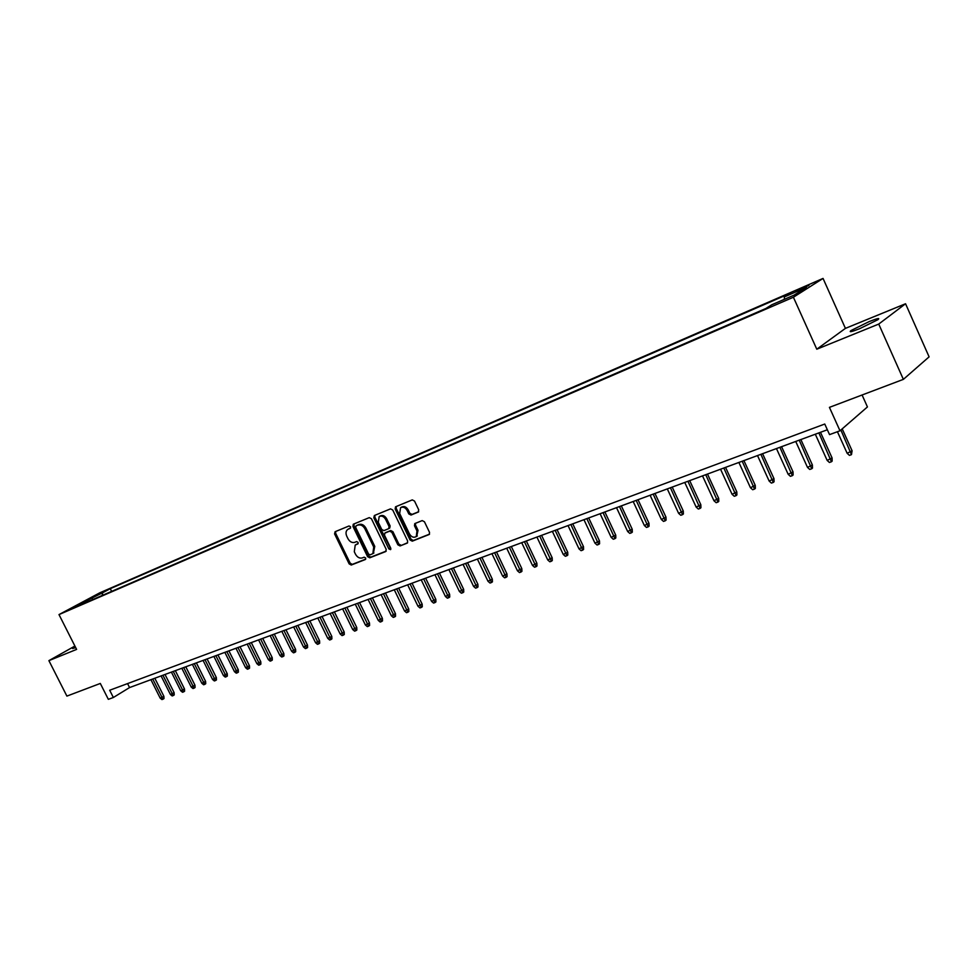 <?xml version="1.0" encoding="UTF-8"?>
<svg xmlns="http://www.w3.org/2000/svg" width="978" height="978" viewBox="0 0 978 978"><rect width="100%" height="100%" fill="white"/><g stroke="black" fill="none" stroke-linecap="round" stroke-linejoin="round"><path stroke-width="1.47" d="M350.54 526.763L349.036 525.968L335.087 531.726L334.598 533.927L349.146 563.878L351.261 565.027L365.307 559.538L365.674 557.998L364.171 557.191L362.337 557.912C359.611 558.597 357.337 557.374 355.503 554.233L354.293 551.726L355.222 545.064L357.911 543.866L358.107 542.399L356.615 541.592L354.794 542.338C352.068 543.034 349.794 541.824 347.96 538.682L346.75 536.164C345.515 533.206 345.857 530.944 347.777 529.379L350.307 528.254L350.54 526.763M869.185 321.579L850.994 330.564C848.672 332.496 851.545 331.872 859.625 328.694L877.951 319.659C880.273 317.703 877.352 318.351 869.185 321.579M75.282 646.8L72.592 648.512L75.709 647.656M804.98 286.652L796.031 291.041L808.904 285.442L804.98 286.652M418.144 512.166L418.731 509.844L414.513 501.054L412.264 499.892L395.515 506.824L395.161 509.012L410.063 539.99L412.288 541.164L429.269 534.453L429.525 532.362L424.452 521.763L422.19 520.589L414.77 523.609L414.476 525.736L416.983 530.968L416.261 536.58C413.706 537.973 411.445 537.093 409.476 533.939L399.66 513.523L400.577 507.692C403.095 506.506 405.283 507.423 407.141 510.467L408.78 513.89L411.017 515.051L418.486 511.959M74.903 646.055L48.9 660.639L66.895 696.104L100.306 683.451L108.338 699.331L113.35 697.497L109.695 690.248L824.76 424.036L829.54 434.623L839.992 430.785L867.437 406.934L862.083 394.99M878.733 324.073L905.555 303.755L845.42 328.376L816.789 349.207L878.733 324.073L903.366 379.366L829.43 407.361L839.992 430.785M816.789 349.207L793.402 297.239L58.998 614.587L99.78 592.815L823.048 278.424L793.402 297.239M48.9 660.639L76.602 649.404L58.998 614.587M371.444 518.768L369.268 517.631L353.266 524.245L352.936 526.384L367.594 556.653L369.745 557.802L385.662 551.58L386.212 549.343L371.444 518.768M374.354 515.528L390.528 508.866L392.74 510.015L407.63 540.944L407.361 543.034L400.063 545.944L397.85 544.783L391.848 532.313L389.647 531.152L384.819 533.132L384.513 535.247L390.748 548.169L390.564 549.624L388.841 548.915L373.816 517.79L374.354 515.528M905.555 303.755L929.1 356.848L903.366 379.366M97.005 594.966L106.932 590.125L97.005 594.966M784.417 299.305L784.307 296.933L789.931 293.412L110.269 588.683L102.69 592.729L102.189 595.468M784.307 296.933L806.41 287.336L794.148 295.099L771.776 304.781L765.872 308.486L78.106 605.883L85.954 601.69L75.147 606.36L102.69 592.729M845.42 328.376L823.048 278.424M113.35 697.497L129.561 687.571L827.351 429.77M127.568 683.598L129.561 687.571M111.626 591.384L110.269 588.683M86.846 602.106L85.954 601.69M92.714 599.563L91.895 597.424M350.576 527.973L348.058 529.22M355.625 544.819L358.156 543.56M335.686 531.482L335.662 533.303L350.197 563.23L352.312 564.379L365.735 559.123M354.036 523.915L353.999 525.761L368.645 555.993L370.796 557.142L386.224 551.103M356.053 525.907L355.699 527.472L368.572 554.061L370.075 554.868L372.862 553.634L373.718 547.02L364.892 528.768C363.046 525.602 360.735 524.379 357.985 525.113L356.933 525.394M373.376 553.316L374.77 546.372L373.718 547.02M357.117 525.284L359.048 524.489C361.799 523.743 364.097 524.966 365.943 528.132L374.77 546.372M407.63 542.729L400.063 545.944M385.784 532.558L390.699 530.516L392.887 531.665L398.89 544.123L401.09 545.284M374.916 515.296L374.867 517.166L390.882 549.11M385.601 519.355C383.779 516.372 381.64 515.443 379.183 516.58L378.29 522.338L381.726 529.453L383.914 530.614L388.743 528.633L389.048 526.506L385.601 519.355L386.652 518.719C384.831 515.736 382.691 514.819 380.234 515.944L379.476 516.396M388.816 528.56L389.794 527.986L390.088 525.858L389.048 526.506M386.652 518.719L390.088 525.858M400.919 507.484L401.616 507.069C404.134 505.87 406.322 506.8 408.181 509.831L409.819 513.254L412.056 514.416L418.694 511.726M416.701 536.311L418.022 530.308L416.983 530.968M415.54 523.254L415.516 525.088L418.022 530.308M396.261 506.494L396.212 508.389L411.102 539.33L413.327 540.504L429.525 534.159M163.876 696.299L163.986 698.561L162.947 699.221L161.932 699.576L160.184 698.133L163.876 696.299L154.817 678.243M162.947 699.221L152.739 679.001M160.184 698.133L150.918 679.673M174.121 692.644L174.218 694.918L173.192 695.578L172.165 695.945L170.404 694.49L174.121 692.644L165.013 674.465M173.192 695.578L162.935 675.236M170.404 694.49L161.089 675.92M184.487 688.952L184.585 691.238L183.558 691.898L182.519 692.265L180.747 690.81L184.487 688.952L175.331 670.651M183.558 691.898L173.265 671.421M180.747 690.81L171.394 672.106M194.977 685.211L195.087 687.497L194.06 688.17L192.996 688.536L191.223 687.069L194.977 685.211L185.783 666.788M194.06 688.17L183.717 667.558M191.223 687.069L181.822 668.255M205.6 681.421L205.71 683.732L204.683 684.392L203.607 684.771L201.835 683.292L205.6 681.421L196.37 662.888M204.683 684.392L194.304 663.646M201.835 683.292L192.385 664.355M216.358 677.583L216.468 679.906L215.441 680.566L214.353 680.957L212.568 679.465L216.358 677.583L207.079 658.928M215.441 680.566L205.013 659.685M212.568 679.465L203.082 660.407M227.251 673.695L227.361 676.03L226.334 676.703L225.246 677.094L223.436 675.59L227.251 673.695L217.923 654.918M226.334 676.703L215.869 655.688M223.436 675.59L213.901 656.409M238.29 669.759L238.387 672.118L237.373 672.778L236.26 673.17L234.451 671.666L238.29 669.759L228.913 650.859M237.373 672.778L226.847 651.617M234.451 671.666L224.867 652.363M249.451 665.774L249.561 668.145L248.534 668.818L247.41 669.209L245.588 667.693L249.451 665.774L240.038 646.751M248.534 668.818L237.972 647.509M245.588 667.693L235.967 648.255M260.771 661.739L260.869 664.123L259.855 664.795L258.718 665.199L256.884 663.671L260.771 661.739L251.297 642.595M259.855 664.795L249.243 643.353M256.884 663.671L247.202 644.099M272.226 657.644L272.324 660.052L271.309 660.725L270.16 661.128L268.327 659.588L272.226 657.644L262.715 638.377M271.309 660.725L260.661 639.135M268.327 659.588L258.595 639.893M283.828 653.512L283.938 655.932L282.923 656.593L281.75 657.008L279.904 655.468L283.828 653.512L274.268 634.099M282.923 656.593L272.226 634.856M279.904 655.468L270.136 635.639M295.588 649.319L295.686 651.751L294.684 652.424L293.498 652.839L291.64 651.275L295.588 649.319L285.979 629.783M294.684 652.424L283.938 630.529M291.64 651.275L281.823 631.311M307.495 645.064L307.605 647.522L306.603 648.194L305.405 648.61L303.535 647.045L307.495 645.064L297.838 625.394M306.603 648.194L295.808 626.152M303.535 647.045L293.657 626.947M319.561 640.761L319.672 643.231L318.669 643.903L317.459 644.331L315.576 642.754L319.561 640.761L309.867 620.957M318.669 643.903L307.825 621.702M315.576 642.754L305.649 622.509M331.799 636.397L331.897 638.879L330.906 639.551L329.672 639.991L327.777 638.402L331.799 636.397L322.043 616.458M330.906 639.551L320.014 617.204M327.777 638.402L317.813 618.023M344.183 631.971L344.293 634.477L343.302 635.15L342.055 635.59L340.148 633.988L344.183 631.971L334.39 611.898M343.302 635.15L332.361 612.644M340.148 633.988L330.124 613.463M356.75 627.497L356.848 630.015L355.858 630.688L354.598 631.14L352.691 629.526L356.75 627.497L346.897 607.277M355.858 630.688L344.879 608.023M352.691 629.526L342.618 608.854M369.476 622.949L369.586 625.492L368.596 626.164L367.312 626.617L365.393 624.991L369.476 622.949L359.574 602.582M368.596 626.164L357.557 603.328M365.393 624.991L355.271 604.184M382.386 618.353L382.484 620.908L381.506 621.58L380.197 622.045L378.266 620.407L382.386 618.353L372.422 597.839M381.506 621.58L370.417 598.585M378.266 620.407L368.095 599.441M395.467 613.683L395.564 616.25L394.586 616.935L393.266 617.399L391.334 615.749L395.467 613.683L385.454 593.023M394.586 616.935L383.462 593.768M391.334 615.749L381.102 594.636M408.718 608.952L408.828 611.543L407.85 612.216L406.518 612.693L404.562 611.03L408.718 608.952L398.669 588.145M407.85 612.216L396.677 588.878M404.562 611.03L394.281 589.771M422.166 604.159L422.276 606.763L421.31 607.448L419.953 607.925L417.985 606.25L422.166 604.159L412.056 583.194M421.31 607.448L410.075 583.927M417.985 606.25L407.655 584.832M435.809 599.294L435.907 601.922L434.941 602.595L433.572 603.084L431.591 601.397L435.809 599.294L425.638 578.181M434.941 602.595L423.67 578.903M431.591 601.397L421.2 579.82M449.635 594.355L449.733 597.008L448.78 597.68L447.386 598.181L445.406 596.47L449.635 594.355L439.415 573.084M448.78 597.68L437.447 573.817M445.406 596.47L434.953 574.734M463.658 589.355L463.755 592.02L462.802 592.705L461.396 593.206L459.403 591.482L463.658 589.355L453.389 567.925M462.802 592.705L451.433 568.646M459.403 591.482L448.902 569.587M477.887 584.282L477.985 586.959L477.044 587.644L475.601 588.157L473.596 586.421L477.887 584.282L467.557 562.692M477.044 587.644L465.614 563.414M473.596 586.421L463.046 564.367M492.313 579.135L492.423 581.837L491.482 582.521L490.027 583.035L487.998 581.287L492.313 579.135L481.934 557.387M491.482 582.521L479.99 558.096M487.998 581.287L477.386 559.061M506.959 573.915L507.056 576.629L506.127 577.313L504.648 577.839L502.619 576.079L506.959 573.915L496.518 551.995M506.127 577.313L494.587 552.704M502.619 576.079L491.946 553.682M521.812 568.609L521.91 571.348L520.981 572.032L519.489 572.57L517.448 570.797L521.812 568.609L511.323 546.519M520.981 572.032L509.404 547.228M517.448 570.797L506.714 548.23M536.885 563.23L536.983 565.993L536.066 566.678L534.55 567.216L532.497 565.431L536.885 563.23L526.335 540.981M536.066 566.678L524.428 541.678M532.497 565.431L521.714 542.692M552.179 557.778L552.289 560.553L551.372 561.238L549.832 561.788L547.766 559.991L552.179 557.778L541.58 535.345M551.372 561.238L539.685 536.042M547.766 559.991L536.922 537.069M567.717 552.24L567.815 555.039L566.91 555.724L565.345 556.274L563.267 554.465L567.717 552.24L557.057 529.624M566.91 555.724L555.162 530.32M563.267 554.465L552.362 531.36M583.475 546.616L583.573 549.44L582.68 550.125L581.091 550.687L579 548.854L583.475 546.616L572.753 523.829M582.68 550.125L570.883 524.514M579 548.854L568.035 525.565M599.477 540.907L599.575 543.756L598.683 544.428L597.069 545.003L594.966 543.157L599.477 540.907L588.695 517.937M598.683 544.428L586.837 518.621M594.966 543.157L583.952 519.685M615.724 535.113L615.822 537.973L614.942 538.658L613.304 539.245L611.189 537.374L615.724 535.113L604.881 511.959M614.942 538.658L603.047 512.643M611.189 537.374L600.113 513.719M632.216 529.22L632.326 532.118L631.446 532.802L629.783 533.389L627.656 531.506L632.216 529.22L621.323 505.883M631.446 532.802L619.502 506.555M627.656 531.506L616.519 507.655M648.976 523.242L649.074 526.164L648.206 526.836L646.519 527.448L644.38 525.553L648.976 523.242L638.023 499.709M648.206 526.836L636.201 500.381M644.38 525.553L633.182 501.506M665.994 517.179L666.091 520.113L665.236 520.797L663.524 521.408L661.372 519.489L665.994 517.179L654.979 493.45M665.236 520.797L653.182 494.11M661.372 519.489L650.101 495.247M683.28 511.005L683.377 513.976L682.534 514.648L680.798 515.272L678.622 513.34L683.28 511.005L672.204 487.081M682.534 514.648L670.419 487.741M678.622 513.34L667.302 488.902M700.835 504.746L700.933 507.729L700.101 508.413L698.341 509.037L696.153 507.093L700.835 504.746L689.698 480.626M700.101 508.413L687.937 481.274M696.153 507.093L684.759 482.447M718.683 498.377L718.781 501.384L717.962 502.069L716.165 502.704L713.964 500.748L718.683 498.377L707.485 474.049M717.962 502.069L705.737 474.697M713.964 500.748L702.51 475.883M736.813 491.91L736.911 494.941L736.104 495.626L734.282 496.274L732.07 494.293L736.813 491.91L725.554 467.374M736.104 495.626L723.83 468.01M732.07 494.293L720.554 469.22M755.248 485.332L755.346 488.401L754.539 489.073L752.693 489.733L750.468 487.741L755.248 485.332L743.916 460.589M754.539 489.073L742.216 461.225M750.468 487.741L738.879 462.447M773.977 478.645L774.075 481.738L773.292 482.411L771.397 483.083L769.16 481.066L773.977 478.645L762.583 453.694M773.292 482.411L760.896 454.318M769.16 481.066L757.51 455.565M793.024 471.861L793.109 474.966L792.339 475.65L790.42 476.323L788.17 474.293L793.024 471.861L781.556 446.677M792.339 475.65L779.906 447.301M788.17 474.293L776.459 448.572M812.376 464.953L812.473 468.095L811.716 468.768L809.772 469.452L807.51 467.411L812.376 464.953L800.86 439.55M811.716 468.768L799.222 440.161M807.51 467.411L795.725 441.457M832.07 457.924L832.156 461.09L831.422 461.763L829.43 462.472L827.156 460.406L832.07 457.924L820.481 432.3M831.422 461.763L818.867 432.899M827.156 460.406L815.31 434.22M852.095 450.785L851.459 454.648L849.442 455.369L847.144 453.279L852.095 450.785L842.205 428.865M851.459 454.648L840.872 430.014M847.144 453.279L837.425 431.726M349.427 528.438L348.364 529.074M356.982 544.037L355.931 544.685M352.312 564.379L351.261 565.027M350.197 563.23L349.146 563.878M335.662 533.303L334.598 533.927M370.796 557.142L369.745 557.802M368.645 555.993L367.594 556.653M353.999 525.761L352.936 526.384M365.943 528.132L364.892 528.768M359.048 524.489L357.985 525.113M398.89 544.123L397.85 544.783M392.887 531.665L391.848 532.313M390.699 530.516L389.647 531.152M386.114 532.35L385.063 532.998M389.88 548.267L388.841 548.915M374.867 517.166L373.816 517.79M412.056 514.416L411.017 515.051M409.819 513.254L408.78 513.89M408.181 509.831L407.141 510.467M415.516 525.088L414.476 525.736M413.327 540.504L412.288 541.164M411.102 539.33L410.063 539.99M396.212 508.389L395.161 509.012M851.435 331.554L850.994 330.564M356.994 525.345L355.992 525.944M373.914 552.986L372.862 553.634M385.858 532.484L384.965 533.034M389.794 527.986L388.743 528.633M417.3 535.932L416.261 536.58"/></g></svg>
